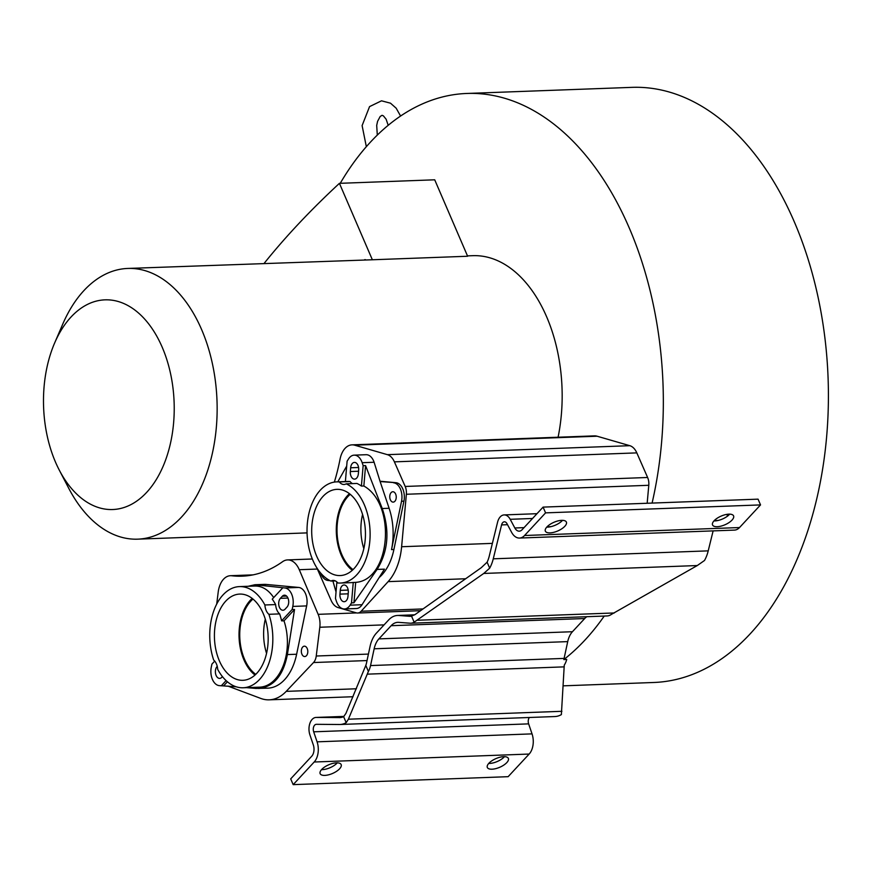 <?xml version="1.0" encoding="UTF-8"?>
<svg xmlns="http://www.w3.org/2000/svg" width="872" height="872" viewBox="0 0 872 872"><rect width="100%" height="100%" fill="white"/><g stroke="black" fill="none" stroke-linecap="round" stroke-linejoin="round"><path stroke-width="1.31" d="M340.243 183.305A297.766 185.365 87.9 0 1 370.524 142.038A297.766 185.365 87.9 0 1 466.738 93.468L631.84 87.364A297.766 185.365 87.9 0 1 817.936 296.556A297.766 185.365 87.9 0 1 750.094 633.922A297.766 185.365 87.9 0 1 653.869 682.482L563.258 685.839M713.122 530.885L708.217 550.864A32.951 20.514 -92.1 0 1 704.5 560.489L697.284 565.547L611.37 614.4A17.941 11.173 -92.1 0 1 607.13 615.948L604.231 616.057A297.766 185.365 87.9 0 1 584.992 640.026A297.766 185.365 87.9 0 1 563.835 659.559L566.724 659.45A17.941 11.173 -92.1 0 1 564.26 665.14L561.372 714.593A32.951 20.514 -92.1 0 1 554.919 716.544L339.96 724.501A32.951 20.514 87.9 0 1 339.382 724.501L316.383 724.316A5.156 3.216 -92.1 0 0 316.296 724.327A5.156 3.216 -92.1 0 0 314.628 725.166A5.156 3.216 -92.1 0 0 313.68 731.815L317.081 741.832A15.642 9.734 87.9 0 1 314.192 762.008L293.177 784.637L290.692 778.881L311.718 756.242A8.753 5.45 -92.1 0 0 313.331 744.961L309.931 734.943A12.045 7.499 87.9 0 1 312.143 719.4A12.045 7.499 87.9 0 1 316.046 717.438A12.045 7.499 87.9 0 1 316.253 717.438L340.167 717.591M216.714 604.067L218.196 592.143A21.364 13.298 87.9 0 1 223.559 579.182A21.364 13.298 87.9 0 1 230.459 575.705A21.364 13.298 87.9 0 1 231.745 575.76L252.444 574.986M334.358 482.096A173.332 107.899 87.9 0 0 340.069 459.119A21.364 13.298 87.9 0 1 345.083 448.339A21.364 13.298 87.9 0 1 351.983 444.862L594.41 435.88A21.364 13.298 87.9 0 1 597.102 436.218L629.824 445.69A16.775 10.442 87.9 0 1 636.822 452.884L647.613 477.485A10.671 6.638 -92.1 0 1 647.634 477.54A10.671 6.638 87.9 0 1 648.79 485.29L647.166 503.253M351.983 444.862A21.364 13.298 87.9 0 1 354.675 445.189L387.397 454.661A16.775 10.442 87.9 0 1 394.395 461.855L405.186 486.456L647.613 477.485M54.598 343.078L62.686 324.253A135.443 84.311 87.9 0 1 83.963 290.54A135.443 84.311 87.9 0 1 127.737 268.445A135.443 84.311 87.9 0 1 212.387 363.613A135.443 84.311 87.9 0 1 181.518 517.063A135.443 84.311 87.9 0 1 137.754 539.158A135.443 84.311 87.9 0 1 68.757 488.309L59.296 470.139A104.902 65.302 87.9 0 1 54.598 343.078A104.902 65.302 87.9 0 1 71.079 316.961A104.902 65.302 87.9 0 1 162.214 347.241A104.902 65.302 87.9 0 1 146.638 492.408A104.902 65.302 87.9 0 1 59.296 470.139M293.177 784.637L508.136 776.679L529.162 754.051A15.642 9.734 -92.1 0 0 532.04 733.875L528.639 723.869A5.156 3.216 87.9 0 1 529.348 717.493M365.793 665.412A11.053 6.878 87.9 0 0 366.48 663.112L370.088 646.326A27.49 17.113 87.9 0 1 376.41 633.127L388.661 619.938A27.49 17.113 87.9 0 1 397.545 615.458A27.49 17.113 87.9 0 1 398.744 615.479L409.938 616.319A11.053 6.878 87.9 0 0 410.429 616.33A11.053 6.878 87.9 0 0 411.551 616.144L415.181 614.488L481.268 567.694L487.11 562.189A26.062 16.23 87.9 0 0 489.257 556.107L497.574 522.197A12.045 7.499 87.9 0 1 500.245 516.878A12.045 7.499 87.9 0 1 504.136 514.916A12.045 7.499 87.9 0 1 510.196 519.298L514.84 527.985A8.753 5.45 -92.1 0 0 519.254 531.168A8.753 5.45 -92.1 0 0 522.077 529.74L543.093 507.112L545.578 512.867L524.562 535.506A15.642 9.734 87.9 0 1 519.505 538.057A15.642 9.734 87.9 0 1 511.624 532.356L506.981 523.68A5.156 3.216 -92.1 0 0 504.387 521.794A5.156 3.216 -92.1 0 0 502.719 522.633A5.156 3.216 -92.1 0 0 501.574 524.911L493.258 558.821A32.951 20.514 87.9 0 1 489.683 568.173L483.753 573.449L414.146 622.183A17.941 11.173 87.9 0 1 410.679 623.218A17.941 11.173 87.9 0 1 409.895 623.197L398.7 622.357A20.612 12.829 -92.1 0 0 397.796 622.336A20.612 12.829 -92.1 0 0 391.136 625.704L378.895 638.882A20.612 12.829 -92.1 0 0 374.153 648.79L370.546 665.565A17.941 11.173 87.9 0 1 368.387 671.451L348.386 719.204L346.195 722.67L343.623 716.686L345.901 713.449L365.793 665.412L368.387 671.451M302.693 647.024A5.188 3.237 87.9 0 1 304.372 646.174A5.188 3.237 87.9 0 1 307.206 648.528A5.188 3.237 87.9 0 1 307.74 650.49A5.188 3.237 87.9 0 1 306.443 655.711A5.188 3.237 87.9 0 1 304.764 656.551A5.188 3.237 87.9 0 1 301.396 652.245A5.188 3.237 87.9 0 1 302.693 647.024M248.149 586.278L254.897 584.731L263.976 584.393A51.917 32.319 87.9 0 1 266.592 584.469L298.693 587.445A13.745 8.556 87.9 0 1 305.505 593.636A13.745 8.556 87.9 0 1 306.65 605.909L296.633 654.24A51.917 32.319 87.9 0 1 267.813 688.161L255.943 688.433L246.591 687.648M254.897 584.731L284.85 587.957A13.745 8.556 87.9 0 1 291.651 594.148A13.745 8.556 87.9 0 1 292.796 606.422L292.164 609.474L294.529 609.517L287.378 654.578C283.258 675.517 273.71 686.82 258.733 688.499M321.692 769.453A11.456 4.742 -23.3 0 1 336.472 762.847A11.456 4.742 -23.3 0 1 341.17 764.591A11.456 4.742 -23.3 0 1 339.611 768.788A11.456 4.742 -23.3 0 1 324.831 775.393A11.456 4.742 -23.3 0 1 320.133 773.649A11.456 4.742 -23.3 0 1 321.692 769.453M321.528 769.638A11.456 4.742 156.7 0 0 322.346 769.638A11.456 4.742 156.7 0 0 337.126 763.033A11.456 4.742 156.7 0 0 337.3 762.847M488.887 763.262A11.456 4.742 -23.3 0 1 503.667 756.667A11.456 4.742 -23.3 0 1 508.365 758.4A11.456 4.742 -23.3 0 1 506.796 762.608A11.456 4.742 -23.3 0 1 492.015 769.202A11.456 4.742 -23.3 0 1 487.328 767.469A11.456 4.742 -23.3 0 1 488.887 763.262M488.723 763.447A11.456 4.742 156.7 0 0 489.541 763.447A11.456 4.742 156.7 0 0 504.321 756.842A11.456 4.742 156.7 0 0 504.485 756.656M546.918 526.95A11.456 4.742 -23.3 0 1 561.699 520.344A11.456 4.742 -23.3 0 1 566.386 522.088A11.456 4.742 -23.3 0 1 564.827 526.285A11.456 4.742 -23.3 0 1 550.047 532.89A11.456 4.742 -23.3 0 1 545.349 531.146A11.456 4.742 -23.3 0 1 546.918 526.95M546.744 527.135A11.456 4.742 156.7 0 0 547.562 527.135A11.456 4.742 156.7 0 0 562.353 520.53A11.456 4.742 156.7 0 0 562.516 520.344M714.103 520.758A11.456 4.742 -23.3 0 1 728.883 514.153A11.456 4.742 -23.3 0 1 733.581 515.897A11.456 4.742 -23.3 0 1 732.022 520.094A11.456 4.742 -23.3 0 1 717.242 526.699A11.456 4.742 -23.3 0 1 712.544 524.955A11.456 4.742 -23.3 0 1 714.103 520.758M713.939 520.944A11.456 4.742 156.7 0 0 714.757 520.944A11.456 4.742 156.7 0 0 729.537 514.338A11.456 4.742 156.7 0 0 729.711 514.153M239.419 586.605A50.62 31.512 87.9 0 1 264.881 604.972L275.628 604.579A11.456 7.129 -92.1 0 0 279.64 613.899L268.892 614.302A50.62 31.512 87.9 0 1 243.168 687.768A50.62 31.512 87.9 0 1 217.717 669.402A11.456 7.129 87.9 0 0 216.441 663.952A11.456 7.129 87.9 0 0 213.695 660.082A50.62 31.512 87.9 0 1 223.069 594.857A50.62 31.512 87.9 0 1 239.419 586.605L254.853 586.028C262.101 585.919 268.38 589.766 273.699 597.582M282.822 587.772L272.249 599.14A50.62 31.512 87.9 0 1 275.628 604.579M380.519 481.279L395.964 482.707L380.127 481.551L374.11 462.258A13.745 8.556 -92.1 0 0 367.755 454.901A13.745 8.556 -92.1 0 0 366.098 454.704L354.163 455.151A13.745 8.556 87.9 0 1 355.809 455.348A13.745 8.556 87.9 0 1 362.163 462.694L363.144 465.604L365.575 465.637L363.853 486.009C396.836 504.507 390.427 580.153 355.689 582.365L353.956 602.737L351.514 602.923L350.097 605.168L362.043 604.721L384.443 569.144L377.086 569.416L353.956 602.737M345.388 481.551L347.111 461.19L348.528 458.945A13.745 8.556 87.9 0 1 349.716 457.386A13.745 8.556 87.9 0 1 354.163 455.151M350.653 467.784A6.486 4.044 87.9 0 1 352.332 463.457A6.486 4.044 87.9 0 1 354.424 462.4A6.486 4.044 87.9 0 1 355.209 462.487A6.486 4.044 87.9 0 1 358.675 469.986L358.359 473.747A6.486 4.044 87.9 0 1 354.588 479.131A6.486 4.044 87.9 0 1 350.337 471.534L350.653 467.784L358.577 467.49M335.328 580.905L330.924 581.068A50.62 31.512 87.9 0 1 307.565 539.986A50.62 31.512 87.9 0 1 320.329 490.129A50.62 31.512 87.9 0 1 336.69 481.867A50.62 31.512 87.9 0 1 339.317 481.944L350.064 481.551A11.456 7.129 -92.1 0 0 352.55 483.611M336.69 481.867L347.438 481.475A50.62 31.512 87.9 0 1 350.064 481.551M340.265 590.366A6.486 4.044 87.9 0 1 341.944 586.049A6.486 4.044 87.9 0 1 344.037 584.981A6.486 4.044 87.9 0 1 344.822 585.079A6.486 4.044 87.9 0 1 348.288 592.578L347.972 596.339A6.486 4.044 87.9 0 1 344.2 601.713A6.486 4.044 87.9 0 1 339.949 594.126L340.265 590.366L348.19 590.072M391.136 492.593A5.188 3.237 87.9 0 1 392.814 491.743A5.188 3.237 87.9 0 1 395.648 494.086A5.188 3.237 87.9 0 1 394.874 501.269A5.188 3.237 87.9 0 1 393.196 502.119A5.188 3.237 87.9 0 1 390.362 499.776A5.188 3.237 87.9 0 1 391.136 492.593M252.182 598.421A43.142 26.858 -92.1 0 0 250.362 600.209A43.142 26.858 -92.1 0 0 239.146 639.002A43.142 26.858 -92.1 0 0 255.016 675.048M225.761 601.113A43.142 26.858 87.9 0 1 239.702 594.083A43.142 26.858 87.9 0 1 263.235 613.561A43.142 26.858 87.9 0 1 256.826 673.26A43.142 26.858 87.9 0 1 242.896 680.302A43.142 26.858 87.9 0 1 219.352 660.812A43.142 26.858 87.9 0 1 225.761 601.113M349.443 493.683A43.142 26.858 -92.1 0 0 347.634 495.47A43.142 26.858 -92.1 0 0 336.418 534.274A43.142 26.858 -92.1 0 0 352.288 570.31M323.032 496.386A43.142 26.858 87.9 0 1 336.974 489.345A43.142 26.858 87.9 0 1 342.162 489.966A43.142 26.858 87.9 0 1 364.67 523.691A43.142 26.858 87.9 0 1 354.097 568.522A43.142 26.858 87.9 0 1 340.156 575.564A43.142 26.858 87.9 0 1 334.968 574.942A43.142 26.858 87.9 0 1 312.459 541.218A43.142 26.858 87.9 0 1 323.032 496.386M255.758 674.361A41.998 26.138 87.9 0 1 244.542 659.276A41.998 26.138 87.9 0 1 250.776 601.168A41.998 26.138 87.9 0 1 252.967 599.053M353.029 569.623A41.998 26.138 87.9 0 1 341.813 554.538A41.998 26.138 87.9 0 1 348.048 496.43A41.998 26.138 87.9 0 1 350.239 494.315M466.738 93.468A297.766 185.365 87.9 0 1 652.093 503.079M467.468 255.878L472.744 255.681A135.443 84.311 87.9 0 1 558.091 437.232M563.835 659.559A17.941 11.173 -92.1 0 0 564.108 658.404L370.546 665.565M586.834 616.7A20.612 12.829 -92.1 0 0 584.698 618.531L572.446 631.72A20.612 12.829 -92.1 0 0 567.716 641.618L564.108 658.404M317.364 569.045L299.281 569.71L318.149 614.335A16.775 10.442 87.9 0 1 319.817 627.251L316.242 656.017A10.671 6.638 87.9 0 1 313.517 662.546L286.212 691.365A53.432 33.256 87.9 0 1 269.186 699.835A53.432 33.256 87.9 0 1 260.75 698.418L228.126 686.166A10.671 6.638 87.9 0 1 227.93 686.079M231.745 575.76A173.332 107.899 87.9 0 0 242.122 576.174A173.332 107.899 87.9 0 0 282.572 561.699A21.364 13.298 87.9 0 1 287.553 559.911A21.364 13.298 87.9 0 1 299.205 569.558A21.364 13.298 -92.1 0 1 299.281 569.71M405.186 486.456A10.671 6.638 -92.1 0 1 405.208 486.511A10.671 6.638 87.9 0 1 406.363 494.261L401.621 546.733A53.432 33.256 87.9 0 1 388.138 581.624L361.172 611.228A10.671 6.638 87.9 0 1 357.683 613.016A10.671 6.638 87.9 0 1 356.332 612.853L338.096 607.577A16.775 10.442 87.9 0 1 331.109 600.383L316.863 567.879M372.355 259.769L467.632 256.248L434.714 179.806L339.426 183.338L372.355 259.769L127.737 268.445M364.692 259.682L365.368 259.649M343.623 716.686A26.062 16.23 87.9 0 1 339.709 717.612A26.062 16.23 87.9 0 1 339.252 717.623M346.195 722.67A32.951 20.514 87.9 0 1 339.96 724.501M411.551 616.144L414.146 622.183M487.11 562.189L489.683 568.173M727.662 516.028L726.779 514.382M519.505 538.057L734.464 530.1A15.642 9.734 -92.1 0 0 739.521 527.549L760.537 504.91L758.062 499.155L543.093 507.112M395.964 482.707A13.745 8.556 87.9 0 1 403.921 501.182L393.904 549.502A51.917 32.319 87.9 0 1 379.113 577.591M545.578 512.867L760.537 504.91M236.138 686.776L219.243 685.621A13.745 8.556 87.9 0 1 211.286 667.156L211.918 664.104L214.719 661.096M330.085 580.665L327.981 580.469A13.745 8.556 87.9 0 1 320.711 573.1M393.577 482.794A13.745 8.556 87.9 0 1 401.534 501.269L391.517 549.6A51.917 32.319 -92.1 0 0 389.119 508.278L382.241 508.529C389.882 531.07 388.16 551.366 377.086 569.416M221.27 685.817L226.099 680.618M222.436 676.618L221.761 677.337A6.486 4.044 87.9 0 1 219.668 678.394A6.486 4.044 87.9 0 1 215.613 673.838A6.486 4.044 87.9 0 1 217.084 666.481L217.237 666.328M223.744 685.73L227.407 681.784M294.529 609.517L284.01 620.842C294.147 651.493 280.392 687.419 258.603 687.201L243.168 687.768M292.164 609.474L281.602 620.853L284.01 620.842M279.64 613.899A50.62 31.512 87.9 0 1 281.602 620.853M286.997 607.097L285.057 609.19A6.486 4.044 87.9 0 1 282.964 610.247A6.486 4.044 87.9 0 1 278.909 605.68A6.486 4.044 87.9 0 1 280.381 598.334L282.321 596.241A6.486 4.044 87.9 0 1 284.425 595.184A6.486 4.044 87.9 0 1 287.967 598.116A6.486 4.044 87.9 0 1 286.997 607.097M337.791 481.824L346.707 466.051M332.897 580.992L336.025 592.001M362.043 604.721A13.745 8.556 -92.1 0 1 356.408 608.525L344.473 608.961A13.745 8.556 -92.1 0 1 336.461 601.418L335.48 598.508L336.875 581.962M380.127 481.551L389.119 508.278M382.241 508.529L365.575 465.637M268.892 614.302A11.456 7.129 87.9 0 1 264.881 604.972M351.514 602.923L353.247 582.452A50.62 31.512 87.9 0 1 351.187 582.638L340.44 583.041A50.62 31.512 87.9 0 0 369.979 538.961A50.62 31.512 87.9 0 0 346.206 483.84L356.953 483.448A50.62 31.512 87.9 0 1 361.411 486.064L363.144 465.604M344.473 608.961A13.745 8.556 -92.1 0 0 350.097 605.168M355.689 582.365L353.247 582.452M340.44 583.041A50.62 31.512 87.9 0 1 337.802 582.965A11.456 7.129 87.9 0 0 334.488 580.589A11.456 7.129 87.9 0 0 333.104 580.425A11.456 7.129 87.9 0 0 330.924 581.068M363.853 486.009L361.411 486.064M346.206 483.84A11.456 7.129 87.9 0 1 344.026 484.483A11.456 7.129 87.9 0 1 339.317 481.944M265.295 619.164A41.998 26.138 -92.1 0 0 266.56 653.379M362.567 514.436A41.998 26.138 -92.1 0 0 363.831 548.652M264.129 263.399A726.322 300.382 -23.3 0 1 339.426 183.338M597.102 436.218L354.675 445.189M316.046 717.438L343.95 716.403L316.253 717.438M528.639 723.869L313.68 731.815M510.196 519.298L532.541 518.48M507.526 524.693L501.574 524.911M257.327 584.807L266.592 584.469M374.11 462.258L362.163 462.694M367.603 674.143L564.26 666.862M614.313 612.962L417.655 620.243M409.938 616.319L410.908 616.286M414.571 614.891L398.744 615.479M367.036 660.562L313.517 662.546M286.212 691.365L356.43 688.771M368.42 654.087L316.242 656.017M384.072 624.875L319.817 627.251M356.594 612.918L318.149 614.335M648.79 485.29L406.363 494.261M401.621 546.733L492.386 543.376M636.822 452.884L394.395 461.855M629.824 445.69L387.397 454.661M423.018 608.939L361.172 611.228M465.648 578.757L388.138 581.624M348.386 719.204L561.906 711.301M567.716 641.618L374.153 648.79M378.895 638.882L572.446 631.72M584.698 618.531L391.136 625.704M697.284 565.547L483.753 573.449M708.217 550.864L493.258 558.821M317.081 741.832L532.04 733.875M314.192 762.008L529.162 754.051M514.84 527.985L524.028 527.636M547.071 526.786L550.962 526.644M714.255 520.606L718.147 520.453M524.562 535.506L739.521 527.549M296.633 654.24L287.378 654.578M306.65 605.909L292.796 606.422M298.693 587.445L284.85 587.957M393.904 549.502L391.517 549.6M403.921 501.182L401.534 501.269M280.381 598.334L287.934 598.05M286.594 596.088L282.321 596.241M358.566 471.24L350.337 471.534M339.949 594.126L348.179 593.821M388.193 125.306L386.122 119.213L383.397 115.856L382.045 115.311L380.181 116.488L377.576 121.35L376.704 125.361L377.293 135.095M400.586 116.031L396.171 108.204L390.503 103.19L381.511 100.814L369.554 106.613L362.109 125.601L366.338 146.681M253.054 574.866L230.459 575.705M307.053 532.89L137.754 539.158M536.978 513.695L504.136 514.916M607.13 615.948L410.679 623.218M414.68 614.814L397.545 615.458M312.329 558.996L287.553 559.911M420.544 610.694L357.683 613.016M353.029 696.728L269.186 699.835"/></g></svg>
